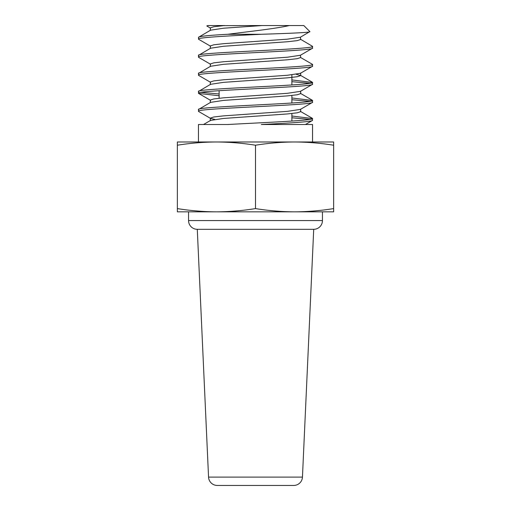 <?xml version="1.0" encoding="UTF-8"?>
<svg xmlns="http://www.w3.org/2000/svg" width="511" height="511" viewBox="0 0 511 511"><rect width="100%" height="100%" fill="white"/><g stroke="black" fill="none" stroke-linecap="round" stroke-linejoin="round"><path stroke-width="0.77" d="M188.553 211.841L188.553 220.573A8.732 8.732 0 0 0 197.284 229.305L208.552 477.114A8.732 8.732 0 0 0 217.271 485.45L293.729 485.45L217.271 485.45M208.552 477.114L302.448 477.114A8.732 8.732 0 0 1 293.729 485.45M302.448 477.114L313.716 229.305L197.284 229.305M188.553 220.573L322.447 220.573A8.732 8.732 0 0 1 313.716 229.305M322.447 220.573L322.447 211.841M294.591 211.841L216.409 211.841M206.853 25.882L208.009 25.55L206.917 26.055L210.589 28.188M309.87 31.599C311.333 32.519 288.907 33.394 261.3 34.282L227.804 34.282C248.748 31.535 275.34 28.757 289.303 25.55L303.821 25.55L309.87 31.599L300.411 37.214L287.444 39.168L223.556 43.678L213.764 44.808L210.328 45.933L210.328 48.519M291.883 116.023L312.553 118.539C314.374 120.539 263.612 122.499 227.804 124.518L198.447 124.518L198.447 141.981M216.415 141.981L216.428 141.981C229.452 142.052 242.476 143.131 255.5 145.22C268.524 143.131 281.548 142.052 294.572 141.981L294.585 141.981M312.553 118.539L312.342 120.519L305.457 124.518L312.553 124.518L312.553 141.981M312.553 124.518L261.3 124.518C289.82 123.074 313.077 121.701 312.553 120.289M227.804 34.282C209.037 35.285 199.252 36.307 198.447 37.329L198.658 39.315L210.589 46.233M289.303 25.55L262.105 25.55L223.556 28.214L210.589 30.175L198.447 37.329M261.3 34.282C229.177 35.84 197.38 37.495 198.447 39.079M300.411 39.194L312.553 46.354C316.073 49.363 194.927 52.371 198.447 55.38L198.658 57.36L210.589 64.284M300.411 37.214L300.672 39.494L297.236 40.625L287.444 41.749L223.556 46.265L210.589 48.219L198.447 55.38M312.553 46.354L312.342 48.334L300.411 55.258L287.444 57.213L223.556 61.729L213.764 62.853L210.328 63.984L210.328 66.564M312.553 48.098C316.073 51.106 194.927 54.115 198.447 57.123M300.411 55.258L300.672 57.545L312.553 64.399C316.073 67.407 194.927 70.416 198.447 73.424L198.658 75.404L210.589 82.328M300.672 57.545L297.236 58.669L287.444 59.8L223.556 64.309L210.589 66.264L198.447 73.424M312.553 64.399L312.342 66.385L300.411 73.303L287.444 75.264L223.556 79.773L213.764 80.898L210.328 82.028L210.328 84.609M312.553 66.149C316.073 69.151 194.927 72.166 198.447 75.168M291.883 79.933L312.553 82.45C316.073 85.452 194.927 88.46 198.447 91.469L198.658 93.449L219.117 95.736M296.208 74.299L300.672 75.59L297.236 76.714L287.444 77.844L223.556 82.354L210.589 84.309L198.447 91.469M312.553 82.45L312.342 84.43L300.411 91.354L287.444 93.309L223.556 97.818L213.764 98.949L210.328 100.073L210.328 102.66M312.553 84.194C316.073 87.202 194.927 90.211 198.447 93.219M291.883 97.978L312.553 100.495C316.073 103.503 194.927 106.512 198.447 109.52L198.658 111.5L210.589 118.424L214.792 119.414M300.672 91.054L300.672 93.634L297.236 94.765L287.444 95.889L223.556 100.405L210.589 102.36L198.447 109.52M312.553 100.495L312.342 102.475L300.411 109.399L287.444 111.353L223.556 115.869L213.764 116.993L210.328 118.124L210.328 120.705M312.553 102.238C316.073 105.247 194.927 108.255 198.447 111.264M291.883 81.677L309.896 83.319M201.104 92.344L219.117 93.986M291.883 99.722L309.896 101.37M291.883 117.773L309.896 119.414M219.117 98.24L219.117 90.703M291.883 121.056L291.883 113.512M291.883 103.011L291.883 95.468M291.883 84.96L291.883 74.836M262.105 25.55L223.556 25.633L213.764 26.764L210.328 27.888L210.328 30.475M300.672 109.099L300.672 111.679L297.236 112.81L287.444 113.94L223.556 118.45L210.589 120.404L203.506 124.518M224.533 25.55L208.009 25.55M282.89 124.518L261.3 124.518M294.572 211.841C307.596 211.765 320.621 210.685 333.645 208.597L333.645 211.841L294.572 211.841C281.548 211.765 268.524 210.685 255.5 208.597L255.5 145.22M177.355 208.597L177.355 211.841L216.428 211.841C203.404 211.765 190.379 210.685 177.355 208.597L177.355 145.22C190.379 143.131 203.404 142.052 216.428 141.981L177.355 141.981L177.355 145.22M294.572 141.981C307.596 142.052 320.621 143.131 333.645 145.22L333.645 141.981L216.428 141.981M333.645 208.597L333.645 145.22M255.5 208.597C242.476 210.685 229.452 211.765 216.428 211.841M300.672 73.003L300.672 75.59M198.658 93.449L210.589 100.373M300.411 75.289L312.342 82.214M300.411 93.334L312.342 100.258M300.411 111.379L312.342 118.303"/></g></svg>
